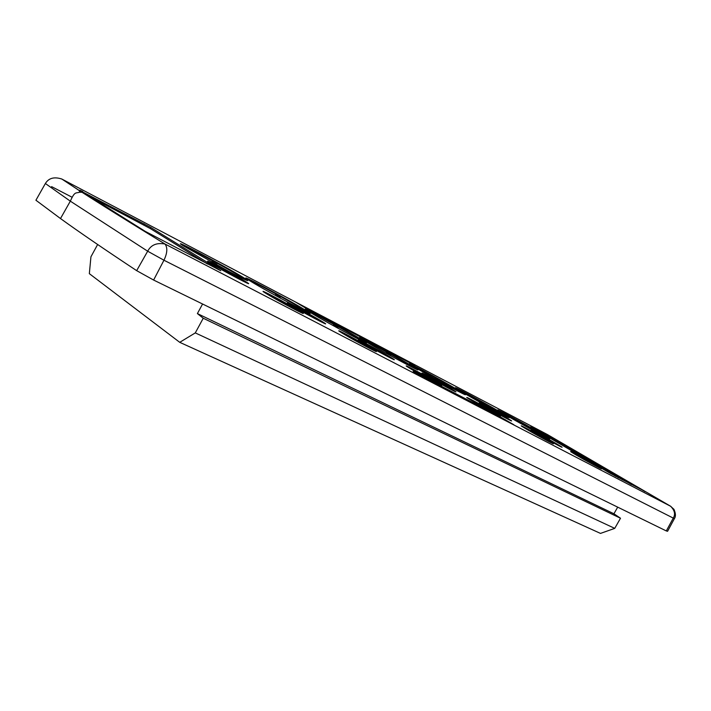 <?xml version="1.0" encoding="UTF-8"?>
<svg xmlns="http://www.w3.org/2000/svg" width="711" height="711" viewBox="0 0 711 711"><rect width="100%" height="100%" fill="white"/><g stroke="black" fill="none" stroke-linecap="round" stroke-linejoin="round"><path stroke-width="1.07" d="M97.638 244.504L90.937 256.787L89.337 273.655L179.741 342.329L195.294 332.899L203.239 318.244L197.391 313.578L613.931 513.777L617.699 507.147M195.294 332.899L614.739 528.371L600.484 533.41L179.741 342.329M202.582 304.006L197.391 313.578M614.739 528.371L620.507 518.239L613.931 513.777M203.239 318.244L620.507 518.239M674.295 518.799L667.576 531.286L666.296 530.93L153.612 280.045L136.663 270.651C104.65 249.481 79.259 232.115 60.497 218.553L35.914 200.235L45.193 183.82C48.49 178.114 54.036 176.524 61.821 179.039L61.537 178.896M153.612 280.045L163.957 260.226C167.352 253.098 167.707 247.704 165.032 244.033C156.802 242.495 151.016 244.886 147.675 251.205L163.957 260.226L674.375 518.657C675.894 516.488 675.761 513.386 673.957 509.352L670.562 506.214C674.775 510.4 675.637 514.435 673.148 518.31L666.296 530.93M45.371 183.5L70.327 201.16L60.497 218.553M547.079 434.359L547.612 434.652M670.855 506.383L165.032 244.033C116.728 214.491 82.369 192.85 61.955 179.11L547.426 434.545L670.562 506.214L547.426 434.545L61.813 179.039M306.974 308.885L296.229 302.442L402.39 358.291L414.842 365.481L306.974 308.885M645.268 491.532L610.251 473.313L530.735 426.849L567.174 446.081L645.179 491.683M426.449 379.514L413.162 371.56L499.273 416.299L513.849 424.743L426.449 379.514M82.707 191.499L79.819 190.192L145.275 231.395L220.774 270.731L150.928 227.538L82.512 191.881M540.76 433.319C523.323 423.081 491.354 405.848 498.944 410.816L505.939 415.073C523.358 425.347 556.402 443.14 548.492 438.012L540.76 433.319M500.651 412.3C482.822 401.786 448.206 383.176 456.693 388.713L463.065 392.605C480.867 403.164 516.639 422.37 507.787 416.655L500.651 412.3M457.351 389.61C439.167 378.821 401.466 358.62 410.976 364.805L416.637 368.289C434.803 379.114 473.73 399.955 463.812 393.574L457.351 389.61M410.443 365.036C391.974 353.998 350.674 331.939 361.339 338.854L366.218 341.867C384.669 352.958 427.302 375.692 416.157 368.556L410.443 365.036M359.473 338.329C340.809 327.087 295.252 302.824 307.232 310.565L311.24 313.062C329.895 324.376 376.883 349.35 364.361 341.351L359.473 338.329M303.881 309.205C285.164 297.811 234.559 270.953 248.015 279.619L251.09 281.538C269.789 293.012 321.967 320.643 307.863 311.676L303.881 309.205M243.011 277.308C224.445 265.87 167.796 235.901 182.905 245.597L228.96 271.486C245.339 280.045 251.027 282.614 246.015 279.183L243.011 277.308M245.233 281.352C233.706 274.206 199.524 256.2 209.256 262.439L210.589 263.274C222.125 270.464 256.911 288.746 246.913 282.4L245.233 281.352M299.375 310.867C287.368 303.499 255.32 286.595 264.67 292.603L266.509 293.759C278.534 301.18 311.169 318.359 301.58 312.253L299.375 310.867M290.959 305.215C302.548 312.307 332.775 328.278 324.163 322.785L321.71 321.256C310.138 314.2 280.445 298.487 288.844 303.89L290.959 305.215M371.986 348.692C360.077 341.476 332.108 326.651 340.151 331.841L342.782 333.486C354.709 340.738 383.193 355.811 374.973 350.541L371.986 348.692M389.939 356.86C378.492 349.963 352.38 336.081 359.633 340.773L362.459 342.524C373.915 349.448 400.506 363.57 393.085 358.806L389.939 356.86M436.847 382.474C425.16 375.47 400.462 362.317 407.376 366.796L410.718 368.867C422.414 375.897 447.583 389.29 440.518 384.731L436.847 382.474M451.183 388.819C439.967 382.127 416.753 369.729 423.018 373.799L426.476 375.923C437.7 382.642 461.35 395.263 454.942 391.13L451.183 388.819M495.132 412.824C483.747 406.061 461.697 394.267 467.66 398.151L471.615 400.577C483 407.367 505.485 419.383 499.398 415.437L495.132 412.824M506.463 417.659C495.531 411.189 474.69 400.017 480.121 403.555L484.129 406.008C495.052 412.496 516.302 423.88 510.756 420.29L506.463 417.659M547.781 440.251C536.743 433.737 516.87 423.063 522.025 426.431L526.513 429.177C537.552 435.71 557.824 446.588 552.563 443.166L547.781 440.251M556.606 443.824C546.004 437.585 527.127 427.435 531.837 430.519L536.325 433.248C546.919 439.496 566.178 449.85 561.361 446.721L556.606 443.824M595.596 465.154C584.913 458.879 566.845 449.148 571.324 452.08L576.257 455.084C586.931 461.359 605.372 471.286 600.804 468.309L595.596 465.154M549.212 438.714L548.377 438.225M558.677 442.438L559.593 442.909M576.479 452.489L605.088 469.171M625.013 480.796L631.404 484.52M207.488 264.039L150.35 228.595L91.328 197.436M79.365 191.392L80.45 192.077M547.808 438.109L499.344 411.082M507.77 416.69L508.249 416.966M507.325 416.913L500.42 412.718C487.426 405.048 462.568 391.414 456.871 388.828M463.794 393.61L464.31 393.912M463.812 393.574L463.572 394.001L457.111 390.046C443.815 382.163 416.77 367.356 410.914 364.761M416.157 369.169L416.157 368.556L416.646 368.885M415.908 369L410.194 365.481C396.658 357.402 367.072 341.244 361.019 338.64M364.61 342.16L364.103 341.822L364.636 341.529M364.103 341.822L359.215 338.8C345.51 330.553 312.938 312.804 306.645 310.174M308.37 312.689L303.615 309.694C289.848 301.322 253.765 281.716 247.144 279.041M246.788 280.41L242.735 277.823C229.066 269.407 188.771 247.579 181.749 244.833M246.219 282.702L244.931 281.894C237.358 277.21 216.002 265.576 209.621 262.67M300.886 312.538L299.082 311.409C291.217 306.592 271.131 295.634 265.034 292.834M323.194 322.865L289.501 304.308M373.968 350.585L340.836 332.286M391.832 358.664L360.584 341.378M439.194 384.544L408.39 367.454M453.387 390.766L424.28 374.599M497.762 415.02L469.002 399.004M508.898 419.712L481.694 404.55M550.607 442.518L523.696 427.489M559.193 445.93L533.73 431.701M598.529 467.447L573.315 453.334M558.793 442.233L556.553 441.024L558.793 442.233L558.188 442.909M564.925 446.624L559.326 443.38M576.834 451.867L576.301 452.569M571.875 449.841L565.209 446.126L571.875 449.841L571.44 450.614L570.871 450.321M576.443 452.312L570.026 448.65L576.443 452.312L576.008 453.085L571.475 450.543M611.611 472.886L611.176 473.668L604.688 469.971M525.438 425.88L521.376 423.623L525.438 425.88M484.049 404.212L479.845 401.875L484.049 404.212M439.291 380.785L434.928 378.359L439.291 380.785M390.748 355.384L386.224 352.86L390.748 355.384M337.921 327.727L333.21 325.105L337.921 327.727M280.196 297.518L275.29 294.781L280.196 297.518M216.882 264.376L211.762 261.524L216.882 264.376M230.551 274.499L225.111 271.469L230.551 274.499M285.546 304.477L280.152 301.464L285.546 304.477M308.005 314.911L304.397 312.92M359.162 342.8L355.331 340.685M378.385 351.572L373.755 349.012M425.996 377.55L421.303 374.946M441.042 384.198L436.376 381.611M485.542 408.505L480.947 405.945M497.185 413.438L493.167 411.198M538.902 436.225L535.143 434.128M547.577 439.656L545.124 438.278M586.628 460.995L584.993 460.079M564.738 445.237L570.24 448.419L564.667 445.37M556.553 441.024L556.162 441.727M557.148 441.371L556.749 442.073M542.129 433.372L547.648 436.572L542.066 433.497M546.279 435.585L544.448 434.545L546.208 435.719M546.546 435.692L553.709 439.718L546.457 435.861M561.37 443.611L565.832 446.073L561.37 443.611L560.935 444.375M563.716 444.739L561.903 443.682L563.681 444.802M572.399 449.236L576.852 451.832L572.382 449.263M576.168 451.529L575.901 452M574.372 450.587L574.115 451.05M573.724 450.232L573.457 450.694M573.555 450.099L573.288 450.578M550.812 437.932L556.322 441.122L550.723 438.092M556.322 441.122L556.02 441.647M555.949 440.927L555.664 441.433M569.662 448.685L569.271 449.379M568.978 448.33L568.604 448.997M568.205 447.806L567.796 448.525M565.209 446.126L564.827 446.792M571.253 449.379L570.764 450.259M573.626 450.836L573.182 451.609M573.075 450.516L572.639 451.289M621.13 478.494L614.837 474.975L621.094 478.547M619.032 477.41L618.739 477.934M595.88 464.692L591.063 461.866L595.782 464.87M595.169 464.016L593.196 462.87L595.116 464.105M600.297 466.878L596.227 464.559L600.28 466.905M602.27 468.025L602.004 468.505M602.057 467.669L604.35 468.905L601.995 467.767M604.35 468.905L603.932 469.633M611.22 472.691L605.132 469.198L611.629 472.868L610.767 473.49M606.963 470.3L606.51 471.091M609.14 471.304L607.176 470.167L609.105 471.375M610.1 471.766L616.064 475.215L610.02 471.908M617.726 475.721L622.614 478.583L617.708 475.757M616.348 476.023L611.549 473.259L618.561 477.17L615.69 475.588L616.348 476.023L616.055 476.539M615.673 475.668L615.379 476.183M614.713 475.037L614.375 475.641M611.549 473.259L611.202 473.864M618.561 477.17L618.268 477.685M617.886 476.814L617.592 477.33M619.005 477.143L625.085 480.663L618.926 477.285M563.627 444.802L560.561 443.095L563.592 444.864M573.422 450.001L571.075 448.632L573.422 450.001M574.177 450.427L575.981 451.352L574.177 450.427M599.577 466.389L597.071 465.03L599.551 466.443M609.22 471.473L605.994 469.687L609.176 471.544M619.112 476.708L616.526 475.197L619.112 476.708M619.903 477.152L621.698 478.076L619.903 477.152M71.802 197.098L51.61 186.638M61.875 179.065C76.246 188.655 84.467 193.614 80.067 192.094C75.633 193.659 75.002 190.735 70.327 201.16L147.675 251.205L136.663 270.651M402.079 358.859L402.39 358.291M498.846 417.064L499.273 416.299M505.432 419.73L505.103 420.308M143.622 224.854L144.191 223.787M150.928 227.538L150.35 228.595M569.742 448.668L569.324 449.414M307.587 312.165L307.863 311.676M245.73 279.699L246.015 279.183M246.646 282.889L246.913 282.4M301.313 312.733L301.58 312.253M559.308 443.406L559.744 442.642M572.506 451.201L572.942 450.427M622.223 479.738L622.481 479.294M604.679 469.998L605.132 469.198"/></g></svg>
